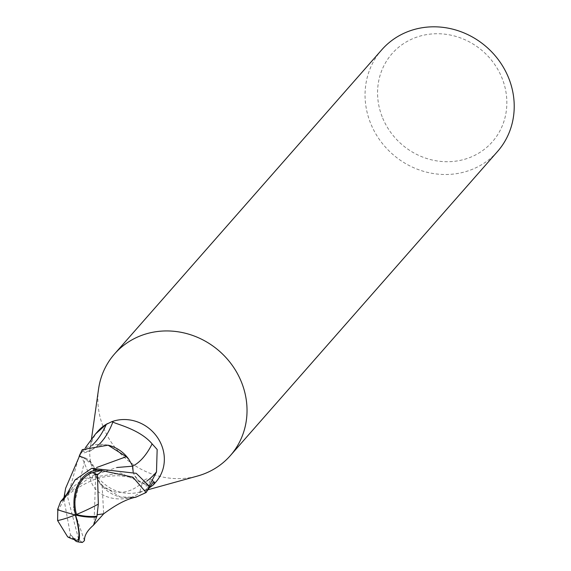 <?xml version="1.0" encoding="UTF-8"?>
<svg xmlns="http://www.w3.org/2000/svg" width="571" height="571" viewBox="0 0 571 571"><rect width="100%" height="100%" fill="white"/><g stroke="black" fill="none" stroke-linecap="round" stroke-linejoin="round"><path stroke-width="0.43" stroke-dasharray="2.85 2.14" d="M148.71 488.312L146.476 489.354A38.521 35.638 -138.7 0 0 155.99 481.874M98.562 389.051A77.042 71.282 -138.7 0 0 103.779 428.314A77.042 71.282 -138.7 0 0 197.559 476.021M146.476 489.354L139.795 492.609C128.903 502.437 98.869 502.28 91.039 481.481L88.505 473.016L82.338 458.342L80.39 456.108L78.998 456.229L85.15 458.827A16.566 15.324 41.3 0 1 95.014 469.383A16.566 15.324 41.3 0 1 95.814 476.05A33.054 30.577 -138.7 0 0 146.647 491.41A5.21 4.818 41.3 0 1 146.99 491.103M98.112 431.026A38.521 35.638 -138.7 0 0 90.111 448.585A38.521 35.638 -138.7 0 0 92.723 468.213A38.521 35.638 -138.7 0 0 139.609 492.066A38.521 35.638 -138.7 0 0 142.5 491.131M381.756 49.805A77.042 71.282 -138.7 0 0 370.972 124.185A77.042 71.282 -138.7 0 0 497.512 151.508M382.698 118.118A66.771 61.775 -138.7 0 0 467.456 158.388A66.771 61.775 -138.7 0 0 501.716 77.335A66.771 61.775 -138.7 0 0 416.958 37.065A66.771 61.775 -138.7 0 0 382.698 118.118M108.112 445.187A33.054 30.577 -138.7 0 0 105.678 444.709A33.054 30.577 -138.7 0 0 81.732 450.769A5.21 4.818 41.3 0 1 81.382 451.083L81.168 452.86L83.43 450.633A41.776 20.834 108.8 0 0 92.416 445.009M83.43 450.633L85.429 447.671M81.732 450.769A39.777 19.835 108.8 0 0 99.761 443.781L97.42 445.851L105.678 444.709M149.238 485.892L143.221 483.352A16.566 15.324 41.3 0 1 132.565 466.129A41.919 20.906 108.8 0 0 132.665 466.086M132.565 466.129A33.054 30.577 -138.7 0 0 128.81 459.27M81.382 451.083A38.521 35.638 -138.7 0 0 78.998 456.229M153.078 482.281A41.776 5.096 -84.9 0 0 152.05 479.833A41.776 5.096 -84.9 0 0 151.943 479.74A41.776 5.096 -84.9 0 0 147.461 488.904M146.647 491.41A39.777 4.846 -84.9 0 0 143.528 481.353A39.777 4.846 -84.9 0 0 143.342 481.567A39.777 4.846 -84.9 0 0 139.795 492.609M95.814 476.05A41.919 5.11 -84.9 0 0 95.65 475.593A41.919 5.11 -84.9 0 0 91.039 481.481M93.979 524.77L95.671 475.993L93.958 466.914L85.207 458.67L79.084 456.001L67.564 496.841L78.755 539.788L82.395 542.45M74.294 539.638A33.361 6.452 71.7 0 1 72.874 537.825L71.082 535.191A38.521 35.638 41.3 0 1 70.44 534.849L64.209 500.667L65.636 488.234M67.685 536.883L69.669 537.054A36.623 33.882 -138.7 0 0 74.837 539.174A31.862 6.16 -108.3 0 0 76.571 540.259M75.279 514.928A37.186 5.96 -25.4 0 0 75.293 514.921A31.862 6.16 -108.3 0 0 75.293 514.921A31.862 6.16 -108.3 0 0 75.265 514.814A35.93 3.298 -166.3 0 1 57.828 509.639L57.807 509.796M135.869 497.198L120.267 496.991L102.116 485.471L99.568 482.916L95.671 475.993M102.116 485.471L103.679 513.814M71.082 535.191L74.837 539.174M69.669 537.054L70.447 534.856M57.735 511.195L64.609 498.44L73.095 487.084L96.513 467.563M133.143 471.903L134.421 475.265L138.789 480.782L143.171 483.516L149.295 486.178M68.02 493.28L92.238 475.786L116.862 467.506M82.253 449.648A38.521 35.638 -138.7 0 0 79.084 456.001M143.221 483.352A57.878 28.864 108.8 0 0 146.676 481.175M85.15 458.827A57.878 7.059 -84.9 0 0 84.008 457.442A57.878 7.059 -84.9 0 0 82.338 458.342M72.874 537.825A38.521 35.638 -138.7 0 0 78.755 539.788M84.465 540.623L73.309 508.261L85.207 458.67M75.129 479.854L120.674 473.059L143.171 483.516M139.609 492.066L147.796 489.804M105.585 436.437C104.943 438.963 100.282 443.567 91.617 450.262C85.821 452.653 82.338 453.517 81.168 452.86M152.05 479.833L154.42 482.117M151.943 479.74C147.689 478.141 144.827 478.748 143.342 481.567M95.65 475.593C100.624 483.972 104.4 488.405 106.977 488.897L115.242 491.974C125.413 493.522 134.842 489.982 143.528 481.353M80.39 456.108L84.008 457.442C88.905 459.141 92.573 463.124 95.014 469.383M90.111 448.585L91.474 438.971M64.616 498.44L63.345 500.903L64.009 497.512M63.824 499.218C70.461 490.082 96.82 476.999 101.452 477.556C105.464 476.435 111.138 475.829 118.468 475.729L128.839 476.942C134.856 478.619 138.175 479.904 138.789 480.775M68.584 492.252L73.095 487.084"/><path stroke-width="0.86" d="M132.665 466.086A41.919 20.906 108.8 0 0 152.114 443.881L157.161 449.484L156.49 471.939L149.238 485.892M148.71 488.312L153.356 484.872L154.42 482.117L153.078 482.281L146.99 491.096A5.21 4.818 41.3 0 1 146.99 491.096A38.521 35.638 -138.7 0 0 149.381 485.95M153.356 484.872L155.99 481.874A38.521 35.638 -138.7 0 0 161.379 444.681A38.521 35.638 -138.7 0 0 111.602 421.769L112.908 421.883C113.65 423.611 139.417 428.628 152.114 443.881M147.796 489.804L197.559 476.021A77.042 71.282 -138.7 0 0 230.32 455.637A77.042 71.282 -138.7 0 0 241.105 381.25A77.042 71.282 -138.7 0 0 114.564 353.934A77.042 71.282 -138.7 0 0 98.562 389.051L91.474 438.971M230.32 455.637L497.512 151.508A77.042 71.282 -138.7 0 0 508.297 77.121A77.042 71.282 -138.7 0 0 381.756 49.805L114.564 353.934M92.416 445.009A41.776 20.834 108.8 0 0 106.313 424.36L111.602 421.769M85.429 447.671L95.478 434.024L106.313 424.36M99.425 444.124L99.761 443.781A39.777 19.835 108.8 0 0 105.585 436.437A39.777 19.835 108.8 0 0 112.908 421.883M128.81 459.27A33.054 30.577 -138.7 0 0 108.112 445.187L126.255 456.707L128.81 459.27L132.7 466.186L133.143 471.903M107.626 423.546A38.521 35.638 -138.7 0 0 98.112 431.026L95.478 434.024M60.64 501.524L57.514 509.696A37.301 3.426 13.7 0 0 75.6 515.013A33.361 6.452 71.7 0 1 76.999 541.665A38.521 38.521 0 0 0 82.395 542.45L84.465 540.623C84.244 535.705 87.235 530.573 93.437 525.227L96.585 517.033A37.301 20.677 -172.3 0 1 75.6 515.013A33.361 24.41 -91.9 0 1 97.612 470.247L101.624 470.347A38.521 35.638 41.3 0 1 102.273 470.69L132.865 477.135L146.126 492.53A38.521 35.638 -138.7 0 0 149.295 486.178L136.233 473.316L91.738 468.277L75.129 479.854L63.831 499.225L60.64 501.524L68.02 493.28M98.326 504.122L97.491 474.794A36.623 33.882 -138.7 0 0 92.331 472.674A31.862 23.318 88.1 0 0 76.485 514.442A31.862 23.318 88.1 0 0 76.514 514.557A35.93 19.921 7.7 0 0 96.97 516.291L98.326 504.122A37.186 5.96 154.6 0 1 76.485 514.442M57.807 509.796L57.592 520.538L67.685 536.883A37.186 37.186 0 0 0 76.571 540.259A31.862 6.16 -108.3 0 0 75.301 514.935M93.437 525.227L103.858 513.636M103.679 513.814L97.063 514.742M96.585 517.033L96.97 516.291M75.6 515.013L76.514 514.557M76.999 541.665A33.361 6.452 71.7 0 1 74.294 539.638M96.513 467.563L126.255 456.707M64.009 497.512L65.636 488.234L82.253 449.648L108.112 445.187M101.624 470.347L92.331 472.674M97.491 474.794L102.259 470.682M146.126 492.53L135.869 497.198M116.862 467.506L132.7 466.186M146.676 481.175A57.878 28.864 108.8 0 0 156.49 471.939M57.592 520.538A37.186 5.96 -25.4 0 0 75.279 514.928M97.612 470.247A38.521 35.638 -138.7 0 0 91.738 468.277M103.587 513.893C116.37 504.379 127.169 498.804 135.984 497.17L135.991 497.17M63.824 499.218L64.188 498.847M63.124 498.533L68.584 492.252"/></g></svg>
